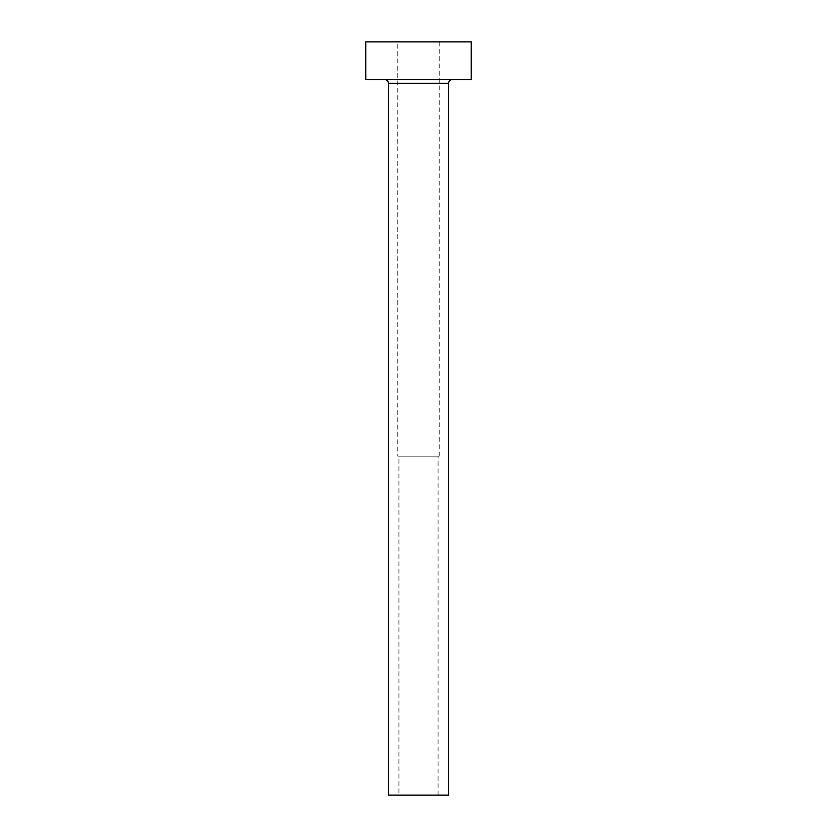 <?xml version="1.0" encoding="UTF-8"?>
<svg xmlns="http://www.w3.org/2000/svg" width="837" height="837" viewBox="0 0 837 837"><rect width="100%" height="100%" fill="white"/><g stroke="black" fill="none" stroke-linecap="round" stroke-linejoin="round"><path stroke-width="0.63" stroke-dasharray="4.18 3.14" d="M398.914 795.15L438.086 795.15L398.914 795.15L398.914 456.165L438.086 456.165L398.914 456.165M438.086 795.15L438.086 456.165M397.784 456.165L439.216 456.165L397.784 456.165L397.784 41.85L439.216 41.85L397.784 41.85M439.216 456.165L439.216 41.85M452.398 79.515L384.601 79.515L452.398 79.515M365.769 79.515L471.231 79.515M365.769 41.85L471.231 41.85M388.368 795.15L448.632 795.15M388.368 83.281L448.632 83.281"/><path stroke-width="1.26" d="M448.632 83.281L388.368 83.281L388.368 795.15L448.632 795.15L448.632 83.281A3.766 3.766 0 0 1 452.398 79.515M388.368 83.281A3.766 3.766 0 0 0 384.601 79.515M471.231 79.515L365.769 79.515L365.769 41.85L471.231 41.85L471.231 79.515"/></g></svg>
